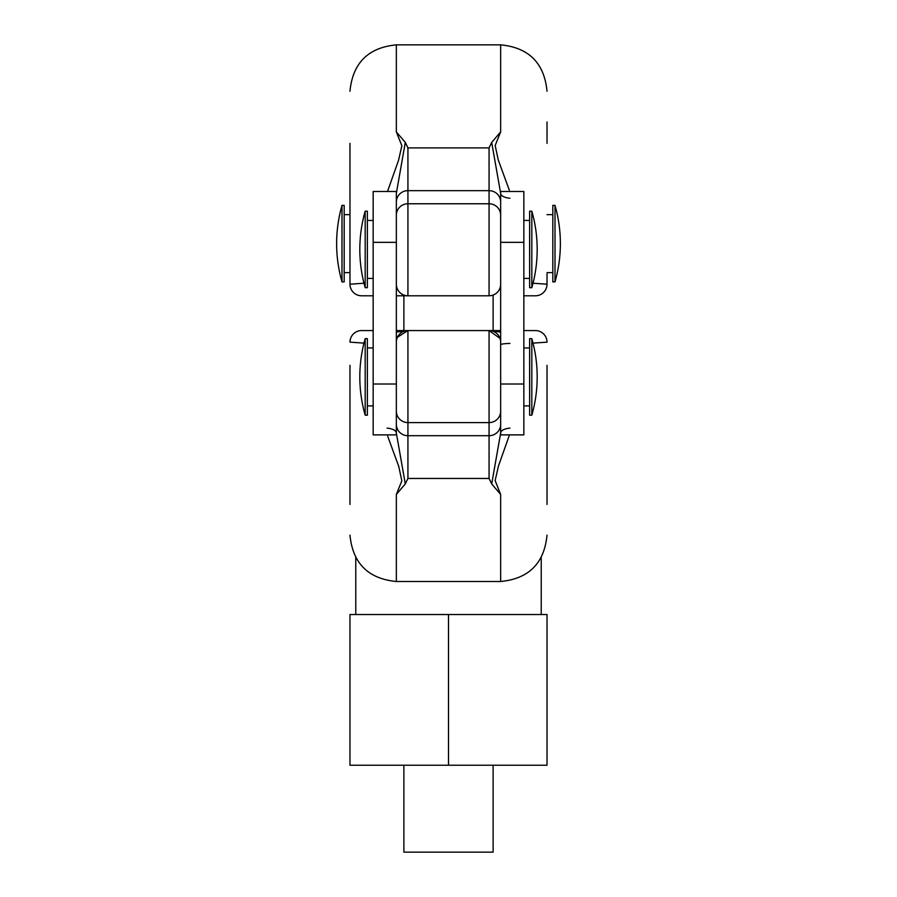 <?xml version="1.0" encoding="UTF-8"?>
<svg xmlns="http://www.w3.org/2000/svg" width="897" height="897" viewBox="0 0 897 897"><rect width="100%" height="100%" fill="white"/><g stroke="black" fill="none" stroke-linecap="round" stroke-linejoin="round"><path stroke-width="1.35" d="M365.18 376.931L365.18 415.176L367.366 415.176L367.366 338.674L365.18 338.674L365.18 376.931M531.82 376.931L531.82 415.176A139.091 139.091 0 0 0 531.82 338.674L531.82 376.931M531.82 338.674L529.634 338.674L529.634 415.176L531.82 415.176M531.82 287.679L531.82 211.176L529.634 211.176L529.634 287.679L531.82 287.679A139.091 139.091 0 0 0 531.82 211.176M365.18 287.679L367.366 287.679L367.366 211.176L365.18 211.176A139.091 139.091 0 0 0 365.18 287.679L365.18 211.176M403.874 765.219L403.874 852.15L493.126 852.15L493.126 765.219M547.024 765.219L349.976 765.219L349.976 614.535L547.024 614.535L547.024 765.219M448.5 765.219L448.5 614.535M509.496 434.877L498.474 465.969L495.133 480.568L500.661 494.46L491.702 483.932L489.067 478.46L407.933 478.46L405.298 483.932L396.339 494.46L401.834 480.848L398.773 466.507L387.683 436.177M363.98 343.125L349.976 342.149A11.594 11.594 0 0 1 361.569 330.567L373.163 330.567M500.661 342.149A11.594 11.594 0 0 0 489.067 330.567L396.339 330.567L407.933 330.567L397.427 337.261M523.837 330.567L535.431 330.567L523.837 330.567M500.044 338.416L489.067 330.567L500.661 330.567L489.067 330.567L500.661 332.114M396.339 342.149A11.594 11.594 0 0 1 407.933 330.567L407.933 435.707L489.067 435.707L489.067 422.588L407.933 422.588A11.594 11.414 0 0 1 396.339 411.174M349.976 504.428L349.976 365.337M349.976 423.294L349.976 425.01M547.024 365.337L547.024 504.428M535.431 330.567A11.594 11.594 0 0 1 547.024 342.149A11.594 11.594 0 0 0 535.431 330.567A11.594 11.594 0 0 1 547.024 342.149L533.02 343.125M387.067 428.116A11.594 4.978 0 0 1 396.339 433.004L405.298 483.932M396.339 332.114L405.029 330.937M491.702 483.932L500.661 433.004A11.594 4.978 0 0 1 509.933 428.116M500.661 384.006L500.661 434.877L523.837 434.877L523.837 384.006L500.661 384.006L500.661 191.476L523.837 191.476L523.837 384.006M533.02 283.228L547.024 284.203A11.594 11.594 0 0 1 535.431 295.786L523.837 295.786L535.431 295.786A11.594 11.594 0 0 0 547.024 284.203L547.024 273.764M500.661 215.179A11.594 11.414 0 0 0 489.067 203.765L489.067 190.657L407.933 190.657L407.933 203.765L489.067 203.765L489.067 295.786A11.594 11.594 0 0 0 500.661 284.203A11.594 11.594 0 0 1 489.067 295.786L402.719 295.786M373.163 295.786L361.569 295.786A11.594 11.594 0 0 1 349.976 284.203L349.976 143.374M396.339 215.179A11.594 11.414 0 0 1 407.933 203.765L407.933 295.786A11.594 11.594 0 0 1 396.339 284.203A11.594 11.594 0 0 0 407.933 295.786L396.339 295.786M387.504 191.476L398.526 160.395L401.867 145.785L396.339 131.893L405.298 142.421L407.933 147.904L489.067 147.904L491.702 142.421L500.661 131.893L495.166 145.505L498.227 159.845L509.317 190.175M349.976 273.764L349.976 284.203L363.98 283.228M547.024 121.925L547.024 143.374M509.933 198.237A11.594 4.978 0 0 1 500.661 193.36L491.702 142.421M396.339 384.006L396.339 191.476L373.163 191.476L373.163 434.877L396.339 434.877L396.339 384.006L373.163 384.006M405.298 142.421L396.339 193.36M493.126 330.567L493.126 295.786M403.874 330.567L403.874 295.786M552.821 281.882L552.821 205.379L555.008 205.379L555.008 281.882L552.821 281.882M341.992 281.882L344.179 281.882L344.179 205.379L341.992 205.379A139.091 139.091 0 0 0 341.992 281.882L341.992 205.379M509.933 343.439A11.594 1.312 0 0 0 500.661 344.728M361.569 295.786A11.594 11.594 0 0 1 349.976 284.203M396.339 494.46L396.339 581.503L500.661 581.503L500.661 494.46M500.661 411.174A11.594 11.414 180 0 1 489.067 422.588L489.067 330.567L491.971 330.937M396.339 424.292A11.594 11.414 0 0 0 407.933 435.707L407.933 478.46M489.067 478.46L489.067 435.707A11.594 11.414 180 0 0 500.661 424.292M523.837 242.347L500.661 242.347M407.933 147.904L407.933 190.657A11.594 11.414 0 0 0 396.339 202.072M500.661 202.072A11.594 11.414 0 0 0 489.067 190.657L489.067 147.904M500.661 131.893L500.661 44.85L396.339 44.85L396.339 131.893M535.431 295.786A11.594 11.594 0 0 0 547.024 284.203M396.339 242.347L373.163 242.347M367.366 405.904L373.163 405.904M523.837 405.904L529.634 405.904M365.18 338.674A139.091 139.091 0 0 0 365.18 415.176M367.366 347.946L373.163 347.946M523.837 347.946L529.634 347.946M529.634 278.406L523.837 278.406M373.163 278.406L367.366 278.406M529.634 220.449L523.837 220.449M373.163 220.449L367.366 220.449M541.227 557.586L541.227 614.535M396.339 581.503C368.185 578.756 352.723 563.305 349.976 535.139M500.661 581.503C528.815 578.756 544.277 563.305 547.024 535.139M396.339 44.85C368.185 47.597 352.723 63.048 349.976 91.214M500.661 44.85C528.815 47.597 544.277 63.048 547.024 91.214M349.976 272.61L344.179 272.61M552.821 272.61L547.024 272.61M555.008 281.882A139.091 139.091 0 0 0 555.008 205.379M552.821 214.652L547.024 214.652M349.976 214.652L344.179 214.652M355.773 557.586L355.773 614.535"/></g></svg>
